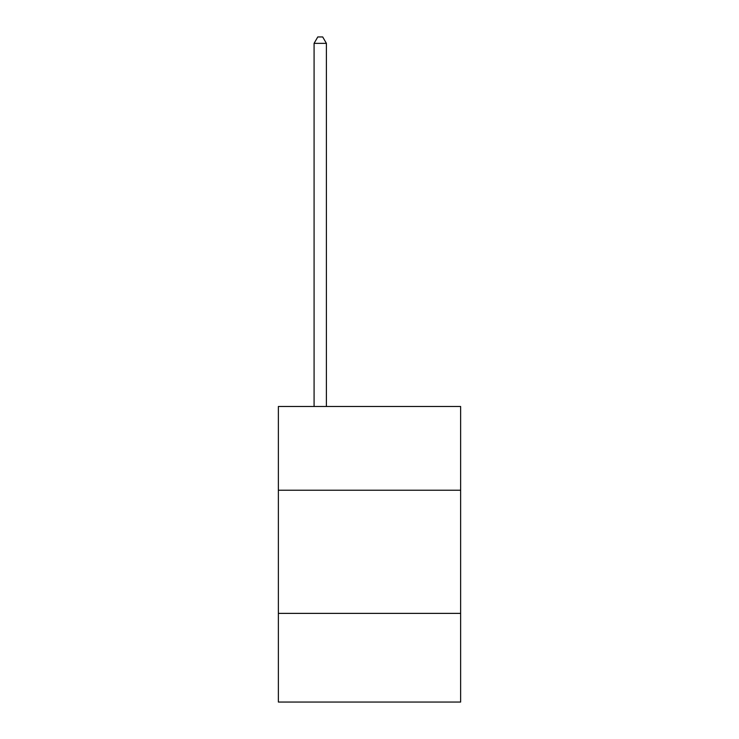 <?xml version="1.0" encoding="UTF-8"?>
<svg xmlns="http://www.w3.org/2000/svg" width="739" height="739" viewBox="0 0 739 739"><rect width="100%" height="100%" fill="white"/><g stroke="black" fill="none" stroke-linecap="round" stroke-linejoin="round"><path stroke-width="1.11" d="M460.628 490.234L460.628 406.496L278.372 406.496L278.372 490.234L460.628 490.234L460.628 702.05L278.372 702.05L278.372 490.234M460.628 613.379L278.372 613.379M326.398 406.496L326.398 43.352L314.084 43.352L314.084 406.496M314.084 43.352L317.779 36.95L322.703 36.95L326.398 43.352"/></g></svg>

